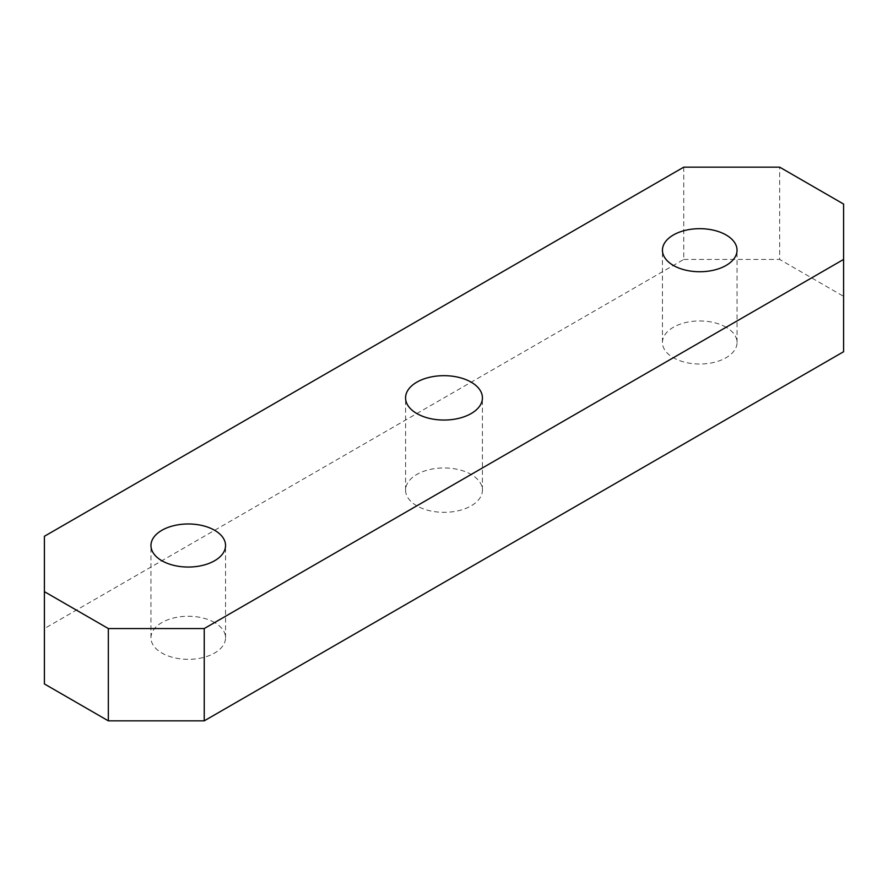 <?xml version="1.0" encoding="UTF-8"?>
<svg xmlns="http://www.w3.org/2000/svg" width="888" height="888" viewBox="0 0 888 888"><rect width="100%" height="100%" fill="white"/><g stroke="black" fill="none" stroke-linecap="round" stroke-linejoin="round"><path stroke-width="0.67" stroke-dasharray="4.44 3.33" d="M214.63 622.566A37.296 21.534 0 0 0 173.981 617.904A37.296 21.534 0 0 0 150.96 637.795A37.296 21.534 0 0 0 161.882 653.024A37.296 21.534 0 0 0 202.531 657.686A37.296 21.534 0 0 0 225.552 637.795A37.296 21.534 0 0 0 214.63 622.566M416.827 505.827A38.428 22.189 180 0 1 405.572 490.143A38.428 22.189 180 0 1 429.293 469.641A38.428 22.189 180 0 1 471.173 474.458A38.428 22.189 180 0 1 482.428 490.143A38.428 22.189 180 0 1 458.708 510.644A38.428 22.189 180 0 1 416.827 505.827M726.118 327.261A37.296 21.534 0 0 0 685.469 322.599A37.296 21.534 0 0 0 662.448 342.491A37.296 21.534 0 0 0 673.37 357.72A37.296 21.534 0 0 0 714.019 362.382A37.296 21.534 0 0 0 737.04 342.491A37.296 21.534 0 0 0 726.118 327.261M843.6 204.062L843.6 296.348L779.664 259.44L779.664 167.155M683.76 167.155L683.76 259.44L44.4 628.571L44.4 536.285M44.4 683.938L44.4 628.571M683.76 259.44L779.664 259.44M843.6 296.348L843.6 351.715M150.96 637.795L150.96 545.51M405.572 490.143L405.572 397.857M662.448 342.491L662.448 250.205M737.04 342.491L737.04 250.205M482.428 490.143L482.428 397.857M225.552 637.795L225.552 545.51"/><path stroke-width="1.33" d="M214.63 530.28A37.296 21.534 0 0 0 173.981 525.618A37.296 21.534 0 0 0 150.96 545.51A37.296 21.534 0 0 0 161.882 560.739A37.296 21.534 0 0 0 202.531 565.401A37.296 21.534 0 0 0 225.552 545.51A37.296 21.534 0 0 0 214.63 530.28M471.173 382.173A38.428 22.189 0 0 0 429.293 377.356A38.428 22.189 0 0 0 405.572 397.857A38.428 22.189 0 0 0 416.827 413.542A38.428 22.189 0 0 0 458.708 418.359A38.428 22.189 0 0 0 482.428 397.857A38.428 22.189 0 0 0 471.173 382.173M726.118 234.976A37.296 21.534 0 0 0 685.469 230.314A37.296 21.534 0 0 0 662.448 250.205A37.296 21.534 0 0 0 673.37 265.434A37.296 21.534 0 0 0 714.019 270.096A37.296 21.534 0 0 0 737.04 250.205A37.296 21.534 0 0 0 726.118 234.976M843.6 204.062L779.664 167.155L683.76 167.155L44.4 536.285L44.4 591.652L108.336 628.56L204.24 628.56L843.6 259.429L843.6 204.062M44.4 591.652L44.4 683.938L108.336 720.845L108.336 628.56M204.24 628.56L204.24 720.845L843.6 351.715L843.6 259.429M204.24 720.845L108.336 720.845"/></g></svg>

